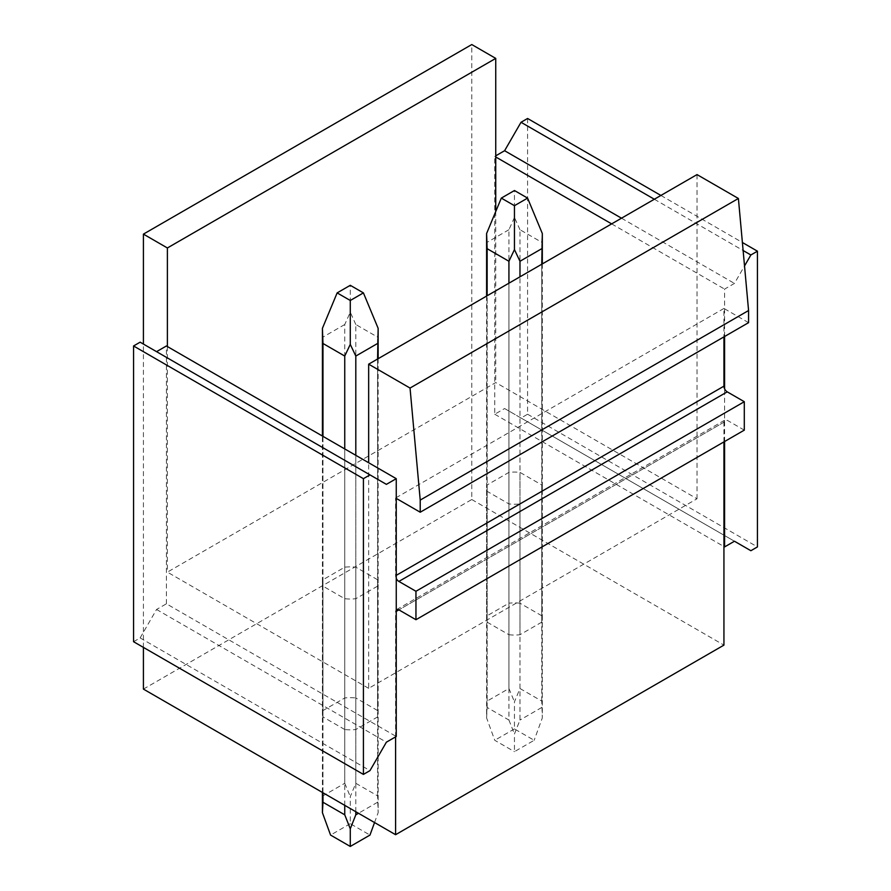 <?xml version="1.0" encoding="UTF-8"?>
<svg xmlns="http://www.w3.org/2000/svg" width="891" height="891" viewBox="0 0 891 891"><rect width="100%" height="100%" fill="white"/><g stroke="black" fill="none" stroke-linecap="round" stroke-linejoin="round"><path stroke-width="0.67" stroke-dasharray="4.46 3.34" d="M541.761 491.342L541.761 622.152A27.866 16.083 0 0 0 542.318 618.967A27.866 16.083 0 0 0 541.761 615.77L541.761 484.96L519.976 472.386A27.866 16.083 0 0 0 508.928 472.386L487.143 484.96A27.866 16.083 0 0 0 486.597 488.157A27.866 16.083 0 0 0 487.143 491.342L508.928 503.916A27.866 16.083 0 0 0 519.976 503.916L541.761 491.342A27.866 16.083 0 0 0 542.318 488.157A27.866 16.083 0 0 0 541.761 484.96M541.761 615.77L519.976 603.196L519.976 472.386M368.662 688.342L167.385 572.133L495.741 382.562L697.018 498.771L368.662 688.342L368.662 462.752M377.584 579.751L355.81 567.177A27.866 16.083 0 0 0 344.75 567.177L322.965 579.751A27.866 16.083 0 0 0 322.419 582.937A27.866 16.083 0 0 0 322.965 586.133L344.75 598.707A27.866 16.083 0 0 0 355.81 598.707L377.584 586.133A27.866 16.083 0 0 0 378.14 582.937A27.866 16.083 0 0 0 377.584 579.751L377.584 710.561A27.866 16.083 180 0 1 378.14 713.747A27.866 16.083 180 0 1 377.584 716.943L355.81 729.517A27.866 16.083 180 0 1 344.75 729.517L344.75 598.707M167.385 346.543L167.385 572.133M495.741 211.535L495.741 382.562M541.761 622.152L519.976 634.726L519.976 503.916M487.143 484.96L487.143 615.77L508.928 603.196L508.928 472.386M140.132 342.177L386.393 484.359M133.561 641.709L140.132 637.923L156.549 609.477L166.405 603.797L396.25 736.489M166.405 603.797L166.405 345.975M143.418 647.401L143.418 344.071M395.593 736.879L395.593 611.749A4.644 2.684 60 0 1 396.25 609.856M143.418 689.099L471.773 499.528L471.773 44.55M527.583 118.481L527.583 414.226L521.023 418.013L504.607 408.535L494.75 414.226L494.75 156.404L495.741 155.836M494.75 414.226L723.938 546.539M504.607 408.535L734.451 541.238M396.25 578.393A4.644 2.684 60 0 1 395.593 575.731L395.593 498.013L396.25 498.392M724.595 336.497L724.595 308.821L723.938 308.442L723.938 336.876M744.297 430.141L727.223 420.285L398.878 609.856L723.938 422.178A4.644 2.684 60 0 1 724.595 420.285A4.644 2.684 60 0 1 724.906 420.051A4.644 2.684 60 0 1 727.223 420.285M724.595 441.513L724.595 388.821M723.938 308.442L395.593 498.013M748.574 322.653L724.595 308.821L724.595 289.096L734.451 283.416L744.52 265.964M723.938 441.903L723.938 422.178M521.023 418.013L750.868 550.716M527.583 414.226L757.439 546.918M654.328 199.239L743.116 250.505M621.495 218.195L734.451 283.416M660.899 195.452L742.392 242.497M494.75 156.404L495.741 156.972M611.649 223.886L724.595 289.096M697.018 498.771L697.018 174.591M140.132 637.923L369.977 770.615M156.549 609.477L386.393 742.181M471.773 499.528L723.938 645.117M487.143 615.77A27.866 16.083 0 0 0 486.597 618.967A27.866 16.083 0 0 0 487.143 622.152L487.143 491.342M487.143 622.152L508.928 634.726L508.928 503.916M508.928 634.726A27.866 16.083 0 0 0 519.976 634.726M519.976 603.196A27.866 16.083 0 0 0 508.928 603.196M377.584 710.561L355.81 697.976L355.81 567.177M344.75 729.517L322.965 716.943A27.866 16.083 180 0 1 322.419 713.747A27.866 16.083 180 0 1 322.965 710.561L344.75 697.976A27.866 16.083 180 0 1 355.81 697.976M344.75 697.976L344.75 567.177M355.81 729.517L355.81 598.707M377.584 716.943L377.584 586.133M322.965 716.943L322.965 586.133M322.965 710.561L322.965 579.751M541.761 264.237L542.318 717.912L541.761 701.083L519.976 688.509L514.452 701.83L514.452 728.916L534.154 740.287L514.452 751.659L514.452 733.995L519.976 720.039L519.976 276.811M542.318 263.914L542.318 717.912L534.154 740.287M519.976 688.509L519.976 229.733L541.761 242.307L542.318 233.531M541.761 701.083L541.761 242.307M541.761 707.465L519.976 720.039M519.976 229.733L514.452 217.449L514.452 190.518M514.452 217.449L508.928 229.733L508.928 688.509L487.143 701.083L486.597 717.912L487.143 707.465L508.928 720.039L508.928 283.193M508.928 720.039L514.452 733.995M486.597 296.079L486.597 717.912L494.75 740.287L514.452 751.659M508.928 229.733L487.143 242.307L486.597 233.531M487.143 707.465L487.143 295.767M487.143 701.083L487.143 242.307M514.452 728.916L494.75 740.287M508.928 688.509L514.452 701.83M377.584 359.017L378.14 812.692L377.584 795.863L355.81 783.289L350.274 796.61L350.274 823.696L369.977 835.079M378.14 358.694L378.14 812.692L374.543 822.549M355.81 783.289L355.81 324.513L377.584 337.099L378.14 328.322M377.584 795.863L377.584 337.099M377.584 802.245L358.494 813.271M355.81 324.513L350.274 312.229L350.274 285.309M344.75 805.341L344.75 448.941M355.81 811.723L355.81 455.323M344.75 324.513L322.965 337.099L322.965 795.863L344.75 783.289L344.75 324.513L350.274 312.229M322.965 337.099L322.419 328.322M322.965 792.767L322.965 436.367M322.965 795.863L322.419 812.692M350.274 823.696L330.572 835.079M344.75 783.289L350.274 796.61M396.25 575.352L395.593 575.731M395.593 611.749L396.25 611.371M542.318 618.967L542.318 488.157M396.551 609.633L724.906 420.051M486.597 618.967L486.597 488.157M322.419 713.747L322.419 582.937M378.14 713.747L378.14 582.937M322.419 792.444L322.419 436.044"/><path stroke-width="1.34" d="M143.418 344.071L143.418 234.121L471.773 44.55L495.741 58.394L167.385 247.965L167.385 346.543L396.25 478.667L386.393 484.359L369.977 474.881L363.417 478.667L363.417 774.413L369.977 770.615L386.393 742.181L396.25 736.489L396.25 478.667M495.741 58.394L495.741 211.535M156.549 351.655L166.405 345.975L167.385 346.543M143.418 234.121L167.385 247.965M744.52 265.964L750.868 254.982L757.439 251.184L757.439 546.918L750.868 550.716L734.451 541.238L724.595 546.918L723.938 546.539L723.938 645.117L395.593 834.7L143.418 689.099L143.418 647.401M395.593 834.7L395.593 736.879M369.977 474.881L140.132 342.177L133.561 345.975L133.561 641.709L363.417 774.413M495.741 155.836L504.607 150.713L521.023 122.279L527.583 118.481L660.899 195.452M396.25 609.856A4.644 2.684 60 0 1 396.551 609.633A4.644 2.684 60 0 1 398.878 609.856L415.952 619.713L415.952 591.279L398.878 581.422A4.644 2.684 60 0 1 396.25 578.393M723.938 336.876L723.938 386.159L396.25 575.352M415.952 619.713L744.297 430.141L744.297 401.707L727.223 391.851A4.644 2.684 60 0 1 724.595 388.821A4.644 2.684 60 0 1 723.938 386.159M724.595 388.821L724.595 336.497M744.297 401.707L415.952 591.279M748.574 310.525L420.218 500.096L410.038 388.053L738.394 198.481L748.574 310.525L748.574 322.653L420.218 512.225L396.25 498.392M420.218 500.096L420.218 512.225M723.938 546.539L723.938 441.903M724.595 546.918L724.595 441.513M521.023 122.279L654.328 199.239M743.116 250.505L750.868 254.982M504.607 150.713L621.495 218.195M742.392 242.497L757.439 251.184M495.741 156.972L611.649 223.886M410.038 388.053L368.662 364.174L697.018 174.591L738.394 198.481M133.561 345.975L363.417 478.667M368.662 462.752L368.662 364.174M541.761 264.237L542.318 233.531L527.583 198.103L514.452 205.687L501.321 198.103L486.597 233.531L487.143 248.689L508.928 261.263L514.452 249.614L514.452 205.687M501.321 198.103L514.452 190.518L527.583 198.103M508.928 283.193L508.928 261.263M519.976 276.811L519.976 261.263L514.452 249.614M487.143 295.767L487.143 248.689M541.761 248.689L519.976 261.263M374.543 822.549L369.977 835.079L350.274 846.45L350.274 828.786L355.81 814.82L355.81 811.723M377.584 359.017L378.14 328.322L363.417 292.894L350.274 300.479L337.143 292.894L322.419 328.322L322.965 343.481L344.75 356.055L350.274 344.405L350.274 300.479M358.494 813.271L355.81 814.82M337.143 292.894L350.274 285.309L363.417 292.894M350.274 846.45L330.572 835.079L322.419 812.692L322.965 802.245L344.75 814.82L344.75 805.341M344.75 448.941L344.75 356.055M344.75 814.82L350.274 828.786M355.81 455.323L355.81 356.055L350.274 344.405M322.965 802.245L322.965 792.767M322.965 436.367L322.965 343.481M377.584 343.481L355.81 356.055M727.223 391.851L398.878 581.422M396.25 611.371L398.878 609.856M542.318 263.914L542.318 233.531M486.597 296.079L486.597 233.531M378.14 358.694L378.14 328.322M322.419 812.692L322.419 792.444M322.419 436.044L322.419 328.322"/></g></svg>
